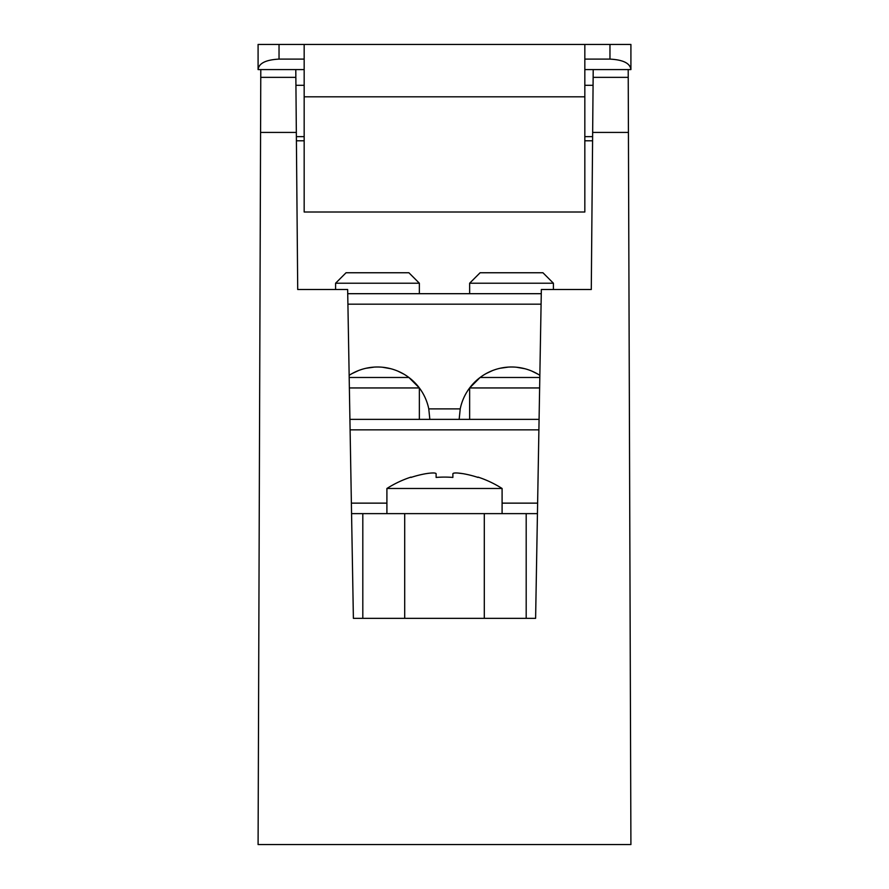 <?xml version="1.0" encoding="UTF-8"?>
<svg xmlns="http://www.w3.org/2000/svg" width="889" height="889" viewBox="0 0 889 889"><rect width="100%" height="100%" fill="white"/><g stroke="black" fill="none" stroke-linecap="round" stroke-linejoin="round"><path stroke-width="1.33" d="M436.121 477.437L436.121 473.726L436.121 477.437A102.013 102.013 0 0 1 452.879 477.437A102.013 102.013 0 0 0 436.121 477.437L436.121 473.726C435.588 472.704 432.098 472.704 425.653 473.726A107.047 107.047 0 0 0 410.985 477.437A107.047 107.047 0 0 1 425.653 473.726L428.454 473.292M435.732 473.292L434.732 473.048M433.165 472.959L430.954 473.037M452.879 477.437L452.879 473.726C453.434 472.704 456.924 472.704 463.347 473.726A107.047 107.047 0 0 1 478.015 477.437L478.015 477.093A107.38 107.38 0 0 1 502.096 488.483L386.904 488.483A107.38 107.38 0 0 1 410.985 477.093L410.985 477.093M453.701 473.148L455.357 472.97M457.635 473.015L463.091 473.681M502.096 513.62L502.096 488.483M386.904 488.483L386.904 513.62M537.434 513.62L351.566 513.62M539.078 419.364L349.922 419.364M592.663 132.417L628.423 132.417L630.912 844.55L258.088 844.55L260.577 132.417L296.337 132.417L297.715 289.503L347.655 289.503L353.389 618.344L535.611 618.344L541.345 289.503L591.285 289.503L593.207 69.586L593.152 76.476L593.207 69.586L630.912 69.586L630.912 44.45L304.171 44.45L304.171 212.015L584.829 212.015L584.829 44.45M526.188 513.62L526.188 618.344L535.611 618.344M353.389 618.344L362.812 618.344L362.812 513.62M593.152 76.476L593.141 77.354L628.234 77.354L628.201 69.586L628.423 132.417M260.766 76.476L260.799 69.586L260.766 77.354L260.799 69.586L258.088 69.586C258.821 63.297 265.8 59.807 279.035 59.107L279.035 44.45L304.171 44.45M304.171 69.586L295.793 69.586L295.848 76.476M584.829 69.586L593.207 69.586M279.035 44.45L258.088 44.45L258.088 69.586M584.829 59.107L609.965 59.107C623.2 59.807 630.179 63.297 630.912 69.586M628.201 69.586L628.234 76.476M296.337 132.417L295.859 77.354L260.766 77.354L260.577 132.417M260.799 69.586L295.793 69.586M304.171 59.107L279.035 59.107M592.63 136.639L584.829 136.639M304.171 136.639L296.37 136.639M347.721 293.692L541.279 293.692M539.856 375.325A52.362 52.362 0 0 0 460.224 408.896L459.157 419.364L429.843 419.364L428.776 408.896A52.362 52.362 0 0 0 349.144 375.325M355.756 371.724L356.522 371.38M369.468 367.624L371.669 367.324M384.437 367.479L388.115 368.09M398.272 371.313L402.284 373.258M413.807 381.659L415.696 383.581M417.963 386.159L414.218 382.059M403.817 374.113L397.916 371.158M390.704 368.702L382.537 367.246M374.391 367.09L366.09 368.257M358.511 370.557L352.211 373.502M471.003 386.204L474.648 382.181M489.806 371.724L490.572 371.38M503.518 367.624L505.719 367.324M518.487 367.479L522.165 368.09M532.322 371.313L536.334 373.258M537.867 374.113L531.955 371.158M524.754 368.702L516.587 367.246M508.441 367.09L500.14 368.257M492.562 370.557L486.25 373.502M482.338 375.891L481.371 376.558M475.048 381.803L473.17 383.715M469.636 293.692L469.636 283.224L553.414 283.224L553.414 289.503M469.636 283.224L480.104 272.756L542.946 272.756L553.414 283.224M335.586 289.503L335.586 283.224L419.364 283.224L419.364 293.692M335.586 283.224L346.054 272.756L408.896 272.756L419.364 283.224M349.366 387.948L419.364 387.948L419.364 419.364M349.188 377.481L408.896 377.481L419.364 387.948M469.636 419.364L469.636 387.948L539.634 387.948M469.636 387.948L480.104 377.481L539.812 377.481M404.706 618.344L404.706 513.62M484.294 618.344L484.294 513.62M537.623 503.141L502.096 503.141M386.904 503.141L351.377 503.141M538.901 429.843L350.099 429.843M609.965 59.107L609.965 44.45M304.171 96.812L584.829 96.812M541.09 304.171L347.91 304.171M428.776 408.896L460.224 408.896M584.829 140.795L592.585 140.795M584.829 85.288L593.074 85.288M296.415 140.795L304.171 140.795M295.926 85.288L304.171 85.288"/></g></svg>
